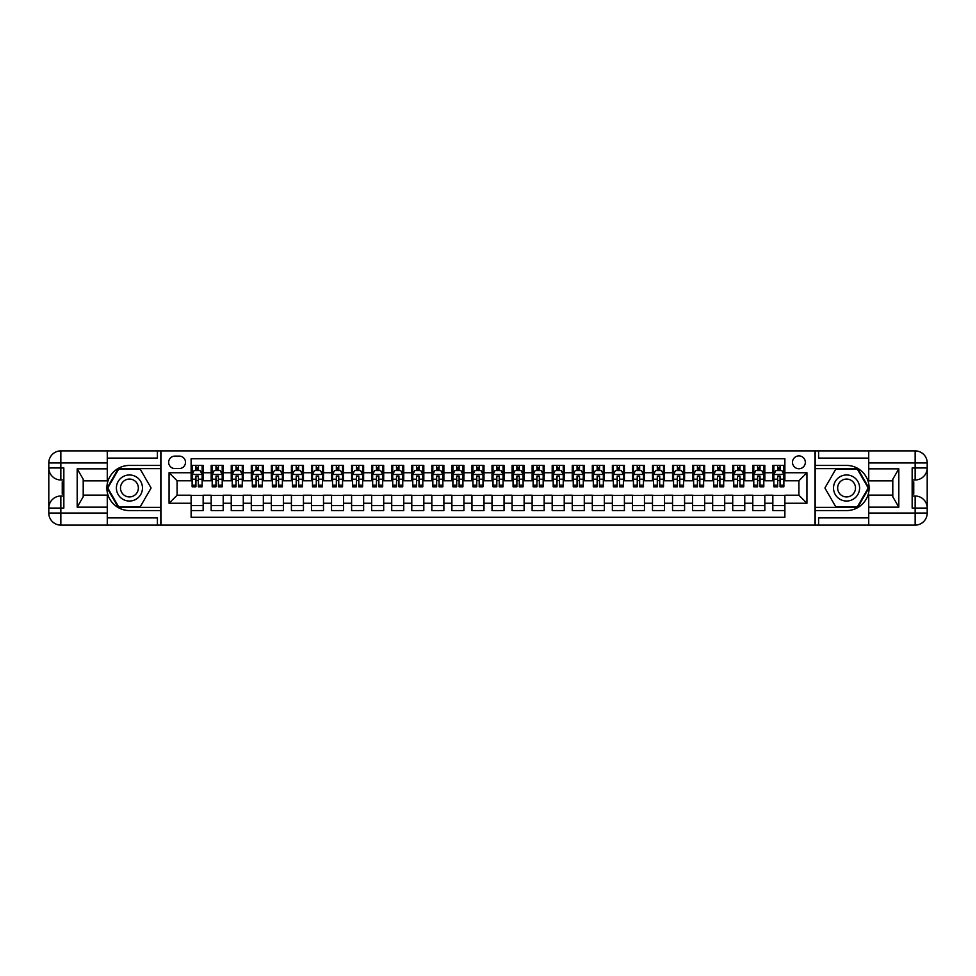<?xml version="1.0" encoding="UTF-8"?>
<svg xmlns="http://www.w3.org/2000/svg" width="976" height="976" viewBox="0 0 976 976"><rect width="100%" height="100%" fill="white"/><g stroke="black" fill="none" stroke-linecap="round" stroke-linejoin="round"><path stroke-width="1.46" d="M798.917 455.902A6.417 6.417 0 0 0 792.5 462.319A6.417 6.417 0 0 0 798.917 468.748A6.417 6.417 0 0 0 805.334 462.319A6.417 6.417 0 0 0 798.917 455.902M107.275 517.89L157.417 517.89L157.417 525.112L868.725 525.112L868.725 513.071L915.159 513.071L915.159 508.057L912.157 508.057L912.157 467.943L915.159 467.943L915.159 462.929L868.725 462.929L868.725 468.846L898.811 468.846L898.811 507.154L892.796 496.735L892.796 479.265L898.811 468.846M784.875 465.43L772.846 465.43L772.846 472.75L764.818 472.75L764.818 480.778L772.846 480.778L772.846 472.75M764.818 472.75L764.818 465.43L752.789 465.43L752.789 472.75L744.761 472.75L744.761 480.778L752.789 480.778L752.789 472.75M744.761 472.75L744.761 465.43L732.72 465.43L732.72 472.75L724.704 472.75L724.704 480.778L732.72 480.778L732.72 472.75M724.704 472.75L724.704 465.43L712.663 465.43L712.663 472.75L704.635 472.75L704.635 480.778L712.663 480.778L712.663 472.75M704.635 472.75L704.635 465.43L692.606 465.43L692.606 472.75L684.579 472.75L684.579 480.778L692.606 480.778L692.606 472.75M684.579 472.75L684.579 465.43L672.549 465.43L672.549 472.75L664.522 472.75L664.522 480.778L672.549 480.778L672.549 472.75M664.522 472.75L664.522 465.43L652.493 465.43L652.493 472.75L644.465 472.75L644.465 480.778L652.493 480.778L652.493 472.75M644.465 472.75L644.465 465.43L632.424 465.43L632.424 472.75L624.408 472.75L624.408 480.778L632.424 480.778L632.424 472.75M624.408 472.75L624.408 465.43L612.367 465.43L612.367 472.75L604.339 472.75L604.339 480.778L612.367 480.778L612.367 472.75M604.339 472.75L604.339 465.43L592.31 465.43L592.31 472.75L584.282 472.75L584.282 480.778L592.31 480.778L592.31 472.75M584.282 472.75L584.282 465.43L572.253 465.43L572.253 472.75L564.226 472.75L564.226 480.778L572.253 480.778L572.253 472.75M564.226 472.75L564.226 465.43L552.184 465.43L552.184 472.75L544.169 472.75L544.169 480.778L552.184 480.778L552.184 472.75M544.169 472.75L544.169 465.43L532.127 465.43L532.127 472.75L524.112 472.75L524.112 480.778L532.127 480.778L532.127 472.75M524.112 472.75L524.112 465.43L512.071 465.43L512.071 472.75L504.043 472.75L504.043 480.778L512.071 480.778L512.071 472.75M504.043 472.75L504.043 465.43L492.014 465.43L492.014 472.75L483.986 472.75L483.986 480.778L492.014 480.778L492.014 472.75M483.986 472.75L483.986 465.43L471.957 465.43L471.957 472.75L463.929 472.75L463.929 480.778L471.957 480.778L471.957 472.75M463.929 472.75L463.929 465.43L451.888 465.43L451.888 472.75L443.873 472.75L443.873 480.778L451.888 480.778L451.888 472.75M443.873 472.75L443.873 465.43L431.831 465.43L431.831 472.75L423.816 472.75L423.816 480.778L431.831 480.778L431.831 472.75M423.816 472.75L423.816 465.43L411.774 465.43L411.774 472.75L403.747 472.75L403.747 480.778L411.774 480.778L411.774 472.75M403.747 472.75L403.747 465.43L391.718 465.43L391.718 472.75L383.69 472.75L383.69 480.778L391.718 480.778L391.718 472.75M383.69 472.75L383.69 465.43L371.661 465.43L371.661 472.75L363.633 472.75L363.633 480.778L371.661 480.778L371.661 472.75M363.633 472.75L363.633 465.43L351.592 465.43L351.592 472.75L343.576 472.75L343.576 480.778L351.592 480.778L351.592 472.75M343.576 472.75L343.576 465.43L331.535 465.43L331.535 472.75L323.507 472.75L323.507 480.778L331.535 480.778L331.535 472.75M323.507 472.75L323.507 465.43L311.478 465.43L311.478 472.75L303.451 472.75L303.451 480.778L311.478 480.778L311.478 472.75M303.451 472.75L303.451 465.43L291.421 465.43L291.421 472.75L283.394 472.75L283.394 480.778L291.421 480.778L291.421 472.75M283.394 472.75L283.394 465.43L271.365 465.43L271.365 472.75L263.337 472.75L263.337 480.778L271.365 480.778L271.365 472.75M263.337 472.75L263.337 465.43L251.296 465.43L251.296 472.75L243.28 472.75L243.28 480.778L251.296 480.778L251.296 472.75M243.28 472.75L243.28 465.43L231.239 465.43L231.239 472.75L223.211 472.75L223.211 480.778L231.239 480.778L231.239 472.75M223.211 472.75L223.211 465.43L211.182 465.43L211.182 480.778L203.154 480.778L203.154 465.43L191.125 465.43M191.125 510.57L203.154 510.57L203.154 495.222L211.182 495.222L211.182 510.57L223.211 510.57L223.211 495.222L231.239 495.222L231.239 503.25L223.211 503.25M231.239 503.25L231.239 510.57L243.28 510.57L243.28 495.222L251.296 495.222L251.296 503.25L243.28 503.25M251.296 503.25L251.296 510.57L263.337 510.57L263.337 495.222L271.365 495.222L271.365 503.25L263.337 503.25M271.365 503.25L271.365 510.57L283.394 510.57L283.394 495.222L291.421 495.222L291.421 503.25L283.394 503.25M291.421 503.25L291.421 510.57L303.451 510.57L303.451 495.222L311.478 495.222L311.478 503.25L303.451 503.25M311.478 503.25L311.478 510.57L323.507 510.57L323.507 495.222L331.535 495.222L331.535 503.25L323.507 503.25M331.535 503.25L331.535 510.57L343.576 510.57L343.576 495.222L351.592 495.222L351.592 503.25L343.576 503.25M351.592 503.25L351.592 510.57L363.633 510.57L363.633 495.222L371.661 495.222L371.661 503.25L363.633 503.25M371.661 503.25L371.661 510.57L383.69 510.57L383.69 495.222L391.718 495.222L391.718 503.25L383.69 503.25M391.718 503.25L391.718 510.57L403.747 510.57L403.747 495.222L411.774 495.222L411.774 503.25L403.747 503.25M411.774 503.25L411.774 510.57L423.816 510.57L423.816 495.222L431.831 495.222L431.831 503.25L423.816 503.25M431.831 503.25L431.831 510.57L443.873 510.57L443.873 495.222L451.888 495.222L451.888 503.25L443.873 503.25M451.888 503.25L451.888 510.57L463.929 510.57L463.929 495.222L471.957 495.222L471.957 503.25L463.929 503.25M471.957 503.25L471.957 510.57L483.986 510.57L483.986 495.222L492.014 495.222L492.014 503.25L483.986 503.25M492.014 503.25L492.014 510.57L504.043 510.57L504.043 495.222L512.071 495.222L512.071 503.25L504.043 503.25M512.071 503.25L512.071 510.57L524.112 510.57L524.112 495.222L532.127 495.222L532.127 503.25L524.112 503.25M532.127 503.25L532.127 510.57L544.169 510.57L544.169 495.222L552.184 495.222L552.184 503.25L544.169 503.25M552.184 503.25L552.184 510.57L564.226 510.57L564.226 495.222L572.253 495.222L572.253 503.25L564.226 503.25M572.253 503.25L572.253 510.57L584.282 510.57L584.282 495.222L592.31 495.222L592.31 503.25L584.282 503.25M592.31 503.25L592.31 510.57L604.339 510.57L604.339 495.222L612.367 495.222L612.367 503.25L604.339 503.25M612.367 503.25L612.367 510.57L624.408 510.57L624.408 495.222L632.424 495.222L632.424 503.25L624.408 503.25M632.424 503.25L632.424 510.57L644.465 510.57L644.465 495.222L652.493 495.222L652.493 503.25L644.465 503.25M652.493 503.25L652.493 510.57L664.522 510.57L664.522 495.222L672.549 495.222L672.549 503.25L664.522 503.25M672.549 503.25L672.549 510.57L684.579 510.57L684.579 495.222L692.606 495.222L692.606 503.25L684.579 503.25M692.606 503.25L692.606 510.57L704.635 510.57L704.635 495.222L712.663 495.222L712.663 503.25L704.635 503.25M712.663 503.25L712.663 510.57L724.704 510.57L724.704 495.222L732.72 495.222L732.72 503.25L724.704 503.25M732.72 503.25L732.72 510.57L744.761 510.57L744.761 495.222L752.789 495.222L752.789 503.25L744.761 503.25M752.789 503.25L752.789 510.57L764.818 510.57L764.818 495.222L772.846 495.222L772.846 503.25L764.818 503.25M174.875 468.541L179.291 468.541A6.222 6.222 0 0 0 185.501 462.319A6.222 6.222 0 0 0 179.291 456.109L174.875 456.109A6.222 6.222 0 0 0 168.653 462.319A6.222 6.222 0 0 0 174.875 468.541M868.725 458.11L818.583 458.11L818.583 450.888L814.972 450.888L814.972 525.112M814.972 450.888L107.275 450.888L107.275 462.929L60.841 462.929L60.841 467.943L63.843 467.943L63.843 508.057L60.841 508.057L60.841 513.071L107.275 513.071L107.275 507.154L77.189 507.154L77.189 468.846L83.204 479.265L83.204 496.735L77.189 507.154M161.028 525.112L161.028 450.888M784.875 472.75L784.875 458.708L191.125 458.708L191.125 480.778L177.083 480.778L177.083 495.222L191.125 495.222L191.125 517.292L784.875 517.292L784.875 495.222L798.917 495.222L798.917 480.778L784.875 480.778L784.875 472.75L806.945 472.75L806.945 503.25L784.875 503.25M191.125 503.25L169.055 503.25L169.055 472.75L191.125 472.75M772.846 503.25L772.846 510.57L784.875 510.57M191.125 470.444L192.126 470.444M195.932 470.444L198.348 470.444M202.154 470.444L203.154 470.444M191.125 480.582L192.126 480.582M195.932 480.582L198.348 480.582M202.154 480.582L203.154 480.582M191.125 495.418L203.154 495.418M191.125 505.556L203.154 505.556M211.182 480.582L212.182 480.582M215.989 480.582L218.404 480.582M222.211 480.582L223.211 480.582M211.182 470.444L212.182 470.444M215.989 470.444L218.404 470.444M222.211 470.444L223.211 470.444M211.182 495.418L223.211 495.418M211.182 505.556L223.211 505.556M231.239 495.418L243.28 495.418M231.239 505.556L243.28 505.556M231.239 470.444L232.239 470.444M236.058 470.444L238.461 470.444M242.268 470.444L243.28 470.444M231.239 480.582L232.239 480.582M236.058 480.582L238.461 480.582M242.268 480.582L243.28 480.582M251.296 495.418L263.337 495.418M251.296 505.556L263.337 505.556M251.296 470.444L252.308 470.444M256.115 470.444L258.518 470.444M262.337 470.444L263.337 470.444M251.296 480.582L252.308 480.582M256.115 480.582L258.518 480.582M262.337 480.582L263.337 480.582M271.365 495.418L283.394 495.418M271.365 505.556L283.394 505.556M271.365 470.444L272.365 470.444M276.171 470.444L278.575 470.444M282.393 470.444L283.394 470.444M271.365 480.582L272.365 480.582M276.171 480.582L278.575 480.582M282.393 480.582L283.394 480.582M291.421 495.418L303.451 495.418M291.421 505.556L303.451 505.556M291.421 470.444L292.422 470.444M296.228 470.444L298.644 470.444M302.45 470.444L303.451 470.444M291.421 480.582L292.422 480.582M296.228 480.582L298.644 480.582M302.45 480.582L303.451 480.582M311.478 495.418L323.507 495.418M311.478 505.556L323.507 505.556M311.478 470.444L312.479 470.444M316.297 470.444L318.701 470.444M322.507 470.444L323.507 470.444M311.478 480.582L312.479 480.582M316.297 480.582L318.701 480.582M322.507 480.582L323.507 480.582M331.535 495.418L343.576 495.418M331.535 505.556L343.576 505.556M331.535 470.444L332.535 470.444M336.354 470.444L338.757 470.444M342.564 470.444L343.576 470.444M331.535 480.582L332.535 480.582M336.354 480.582L338.757 480.582M342.564 480.582L343.576 480.582M351.592 495.418L363.633 495.418M351.592 505.556L363.633 505.556M351.592 470.444L352.604 470.444M356.411 470.444L358.814 470.444M362.633 470.444L363.633 470.444M351.592 480.582L352.604 480.582M356.411 480.582L358.814 480.582M362.633 480.582L363.633 480.582M371.661 495.418L383.69 495.418M371.661 505.556L383.69 505.556M371.661 470.444L372.661 470.444M376.468 470.444L378.871 470.444M382.69 470.444L383.69 470.444M371.661 480.582L372.661 480.582M376.468 480.582L378.871 480.582M382.69 480.582L383.69 480.582M391.718 495.418L403.747 495.418M391.718 505.556L403.747 505.556M391.718 470.444L392.718 470.444M396.524 470.444L398.94 470.444M402.746 470.444L403.747 470.444M391.718 480.582L392.718 480.582M396.524 480.582L398.94 480.582M402.746 480.582L403.747 480.582M411.774 495.418L423.816 495.418M411.774 505.556L423.816 505.556M411.774 470.444L412.775 470.444M416.593 470.444L418.997 470.444M422.803 470.444L423.816 470.444M411.774 480.582L412.775 480.582M416.593 480.582L418.997 480.582M422.803 480.582L423.816 480.582M431.831 495.418L443.873 495.418M431.831 505.556L443.873 505.556M431.831 470.444L432.832 470.444M436.65 470.444L439.054 470.444M442.872 470.444L443.873 470.444M431.831 480.582L432.832 480.582M436.65 480.582L439.054 480.582M442.872 480.582L443.873 480.582M451.888 495.418L463.929 495.418M451.888 505.556L463.929 505.556M451.888 470.444L452.901 470.444M456.707 470.444L459.11 470.444M462.929 470.444L463.929 470.444M451.888 480.582L452.901 480.582M456.707 480.582L459.11 480.582M462.929 480.582L463.929 480.582M471.957 495.418L483.986 495.418M471.957 505.556L483.986 505.556M471.957 470.444L472.957 470.444M476.764 470.444L479.179 470.444M482.986 470.444L483.986 470.444M471.957 480.582L472.957 480.582M476.764 480.582L479.179 480.582M482.986 480.582L483.986 480.582M492.014 495.418L504.043 495.418M492.014 505.556L504.043 505.556M492.014 470.444L493.014 470.444M496.821 470.444L499.236 470.444M503.043 470.444L504.043 470.444M492.014 480.582L493.014 480.582M496.821 480.582L499.236 480.582M503.043 480.582L504.043 480.582M512.071 495.418L524.112 495.418M512.071 505.556L524.112 505.556M512.071 470.444L513.071 470.444M516.89 470.444L519.293 470.444M523.099 470.444L524.112 470.444M512.071 480.582L513.071 480.582M516.89 480.582L519.293 480.582M523.099 480.582L524.112 480.582M532.127 495.418L544.169 495.418M532.127 505.556L544.169 505.556M532.127 470.444L533.128 470.444M536.946 470.444L539.35 470.444M543.168 470.444L544.169 470.444M532.127 480.582L533.128 480.582M536.946 480.582L539.35 480.582M543.168 480.582L544.169 480.582M552.184 495.418L564.226 495.418M552.184 505.556L564.226 505.556M552.184 470.444L553.197 470.444M557.003 470.444L559.407 470.444M563.225 470.444L564.226 470.444M552.184 480.582L553.197 480.582M557.003 480.582L559.407 480.582M563.225 480.582L564.226 480.582M572.253 495.418L584.282 495.418M572.253 505.556L584.282 505.556M572.253 470.444L573.254 470.444M577.06 470.444L579.476 470.444M583.282 470.444L584.282 470.444M572.253 480.582L573.254 480.582M577.06 480.582L579.476 480.582M583.282 480.582L584.282 480.582M592.31 495.418L604.339 495.418M592.31 505.556L604.339 505.556M592.31 470.444L593.31 470.444M597.129 470.444L599.532 470.444M603.339 470.444L604.339 470.444M592.31 480.582L593.31 480.582M597.129 480.582L599.532 480.582M603.339 480.582L604.339 480.582M612.367 495.418L624.408 495.418M612.367 505.556L624.408 505.556M612.367 470.444L613.367 470.444M617.186 470.444L619.589 470.444M623.396 470.444L624.408 470.444M612.367 480.582L613.367 480.582M617.186 480.582L619.589 480.582M623.396 480.582L624.408 480.582M632.424 495.418L644.465 495.418M632.424 505.556L644.465 505.556M632.424 470.444L633.436 470.444M637.243 470.444L639.646 470.444M643.465 470.444L644.465 470.444M632.424 480.582L633.436 480.582M637.243 480.582L639.646 480.582M643.465 480.582L644.465 480.582M652.493 495.418L664.522 495.418M652.493 505.556L664.522 505.556M652.493 470.444L653.493 470.444M657.299 470.444L659.703 470.444M663.521 470.444L664.522 470.444M652.493 480.582L653.493 480.582M657.299 480.582L659.703 480.582M663.521 480.582L664.522 480.582M672.549 495.418L684.579 495.418M672.549 505.556L684.579 505.556M672.549 470.444L673.55 470.444M677.356 470.444L679.772 470.444M683.578 470.444L684.579 470.444M672.549 480.582L673.55 480.582M677.356 480.582L679.772 480.582M683.578 480.582L684.579 480.582M692.606 495.418L704.635 495.418M692.606 505.556L704.635 505.556M692.606 470.444L693.607 470.444M697.425 470.444L699.829 470.444M703.635 470.444L704.635 470.444M692.606 480.582L693.607 480.582M697.425 480.582L699.829 480.582M703.635 480.582L704.635 480.582M712.663 495.418L724.704 495.418M712.663 505.556L724.704 505.556M712.663 470.444L713.663 470.444M717.482 470.444L719.885 470.444M723.692 470.444L724.704 470.444M712.663 480.582L713.663 480.582M717.482 480.582L719.885 480.582M723.692 480.582L724.704 480.582M732.72 495.418L744.761 495.418M732.72 505.556L744.761 505.556M732.72 470.444L733.732 470.444M737.539 470.444L739.942 470.444M743.761 470.444L744.761 470.444M732.72 480.582L733.732 480.582M737.539 480.582L739.942 480.582M743.761 480.582L744.761 480.582M752.789 495.418L764.818 495.418M752.789 505.556L764.818 505.556M752.789 470.444L753.789 470.444M757.596 470.444L760.011 470.444M763.818 470.444L764.818 470.444M752.789 480.582L753.789 480.582M757.596 480.582L760.011 480.582M763.818 480.582L764.818 480.582M772.846 495.418L784.875 495.418M772.846 505.556L784.875 505.556M772.846 470.444L773.846 470.444M777.652 470.444L780.068 470.444M783.874 470.444L784.875 470.444M772.846 480.582L773.846 480.582M777.652 480.582L780.068 480.582M783.874 480.582L784.875 480.582M177.083 480.778L169.055 472.75M177.083 495.222L169.055 503.25M806.945 472.75L798.917 480.778M806.945 503.25L798.917 495.222M198.348 468.041L195.932 468.041M202.154 485.157L198.348 485.157L198.348 486.792L202.154 486.792L202.154 474.556L200.153 470.554L194.126 470.554L192.126 474.556L192.126 486.792L195.932 486.792L195.932 485.157L192.126 485.157M192.126 474.556L192.126 465.43M202.154 474.556L202.154 465.43M195.932 470.554L195.932 465.43M198.348 465.43L198.348 470.554M198.348 485.157L198.348 476.068L195.932 476.068L195.932 485.157M135.957 476.703A13.042 13.042 0 0 0 118.145 481.485A13.042 13.042 0 0 0 122.915 499.297A13.042 13.042 0 0 0 140.727 494.515A13.042 13.042 0 0 0 135.957 476.703M133.907 480.265A8.93 8.93 0 0 0 121.707 483.535A8.93 8.93 0 0 0 124.977 495.735A8.93 8.93 0 0 0 137.165 492.465A8.93 8.93 0 0 0 133.907 480.265M140.263 506.751L118.608 506.751L107.787 488L118.608 469.249L140.263 469.249L151.097 488L140.263 506.751M853.085 476.703A13.042 13.042 0 0 0 835.273 481.485A13.042 13.042 0 0 0 840.043 499.297A13.042 13.042 0 0 0 857.855 494.515A13.042 13.042 0 0 0 853.085 476.703M851.023 480.265A8.93 8.93 0 0 0 838.835 483.535A8.93 8.93 0 0 0 842.093 495.735A8.93 8.93 0 0 0 854.293 492.465A8.93 8.93 0 0 0 851.023 480.265M857.392 506.751L835.737 506.751L824.903 488L835.737 469.249L857.392 469.249L868.213 488L857.392 506.751M160.833 450.888L160.833 465.43L129.442 465.43A22.57 22.57 0 0 0 106.872 488A22.57 22.57 0 0 0 129.442 510.57L160.833 510.57L160.833 525.112M77.189 468.846L107.275 468.846L107.275 462.929M107.275 468.846L107.275 480.875L83.204 480.875M107.275 513.071L107.275 525.112L60.841 525.112A12.041 12.041 0 0 1 48.8 513.071L48.8 462.929A12.041 12.041 0 0 1 60.841 450.888L107.275 450.888M160.833 465.43L160.833 468.639L118.267 468.639L107.092 488L118.267 507.361L160.833 507.361L160.833 468.639M160.833 507.361L160.833 510.57M83.204 495.125L107.275 495.125L107.275 507.154M157.417 525.112L107.275 525.112M48.8 508.057A12.041 12.041 0 0 1 60.841 496.028A12.041 12.041 0 0 0 48.8 508.057L60.841 508.057L60.841 496.028L63.843 496.028M63.843 479.972L60.841 479.972L60.841 467.943L48.8 467.943A12.041 12.041 0 0 0 60.841 479.972A12.041 12.041 0 0 1 48.8 467.943M157.417 450.888L157.417 458.11L107.275 458.11M63.843 481.827L62.244 481.827L62.244 489.769L63.843 489.769M62.244 487.902L63.843 487.902M62.244 485.694L63.843 485.694M62.244 485.328L63.843 485.328M62.244 489.769L62.244 494.173L63.843 494.173M62.244 490.159L63.843 490.159M815.167 525.112L815.167 510.57L846.558 510.57A22.57 22.57 0 0 0 869.128 488A22.57 22.57 0 0 0 846.558 465.43L815.167 465.43L815.167 450.888M898.811 507.154L868.725 507.154L868.725 513.071M868.725 507.154L868.725 495.125L892.796 495.125M868.725 462.929L868.725 450.888L915.159 450.888A12.041 12.041 0 0 1 927.2 462.929L927.2 513.071A12.041 12.041 0 0 1 915.159 525.112L868.725 525.112M815.167 510.57L815.167 507.361L857.733 507.361L868.908 488L857.733 468.639L815.167 468.639L815.167 507.361M815.167 468.639L815.167 465.43M892.796 480.875L868.725 480.875L868.725 468.846M818.583 450.888L868.725 450.888M927.2 467.943A12.041 12.041 0 0 1 915.159 479.972A12.041 12.041 0 0 0 927.2 467.943L915.159 467.943L915.159 479.972L912.157 479.972M912.157 496.028L915.159 496.028L915.159 508.057L927.2 508.057A12.041 12.041 0 0 0 915.159 496.028A12.041 12.041 0 0 1 927.2 508.057M818.583 525.112L818.583 517.89L868.725 517.89M912.157 494.173L913.756 494.173L913.756 486.231L912.157 486.231M913.756 488.098L912.157 488.098M913.756 490.306L912.157 490.306M913.756 490.672L912.157 490.672M913.756 486.231L913.756 481.827L912.157 481.827M913.756 485.841L912.157 485.841M218.404 468.041L215.989 468.041M222.211 485.157L218.404 485.157L218.404 486.792L222.211 486.792L222.211 474.556L220.21 470.554L214.195 470.554L212.182 474.556L212.182 486.792L215.989 486.792L215.989 485.157L212.182 485.157M212.182 474.556L212.182 465.43M222.211 474.556L222.211 465.43M215.989 470.554L215.989 465.43M218.404 465.43L218.404 470.554M218.404 485.157L218.404 476.068L215.989 476.068L215.989 485.157M238.461 468.041L236.058 468.041M242.268 485.157L238.461 485.157L238.461 486.792L242.268 486.792L242.268 474.556L240.267 470.554L234.252 470.554L232.239 474.556L232.239 486.792L236.058 486.792L236.058 485.157L232.239 485.157M232.239 474.556L232.239 465.43M242.268 474.556L242.268 465.43M236.058 470.554L236.058 465.43M238.461 465.43L238.461 470.554M238.461 485.157L238.461 476.068L236.058 476.068L236.058 485.157M258.518 468.041L256.115 468.041M262.337 485.157L258.518 485.157L258.518 486.792L262.337 486.792L262.337 474.556L260.324 470.554L254.309 470.554L252.308 474.556L252.308 486.792L256.115 486.792L256.115 485.157L252.308 485.157M252.308 474.556L252.308 465.43M262.337 474.556L262.337 465.43M256.115 470.554L256.115 465.43M258.518 465.43L258.518 470.554M258.518 485.157L258.518 476.068L256.115 476.068L256.115 485.157M278.575 468.041L276.171 468.041M282.393 485.157L278.575 485.157L278.575 486.792L282.393 486.792L282.393 474.556L280.38 470.554L274.366 470.554L272.365 474.556L272.365 486.792L276.171 486.792L276.171 485.157L272.365 485.157M272.365 474.556L272.365 465.43M282.393 474.556L282.393 465.43M276.171 470.554L276.171 465.43M278.575 465.43L278.575 470.554M278.575 485.157L278.575 476.068L276.171 476.068L276.171 485.157M298.644 468.041L296.228 468.041M302.45 485.157L298.644 485.157L298.644 486.792L302.45 486.792L302.45 474.556L300.449 470.554L294.423 470.554L292.422 474.556L292.422 486.792L296.228 486.792L296.228 485.157L292.422 485.157M292.422 474.556L292.422 465.43M302.45 474.556L302.45 465.43M296.228 470.554L296.228 465.43M298.644 465.43L298.644 470.554M298.644 485.157L298.644 476.068L296.228 476.068L296.228 485.157M318.701 468.041L316.297 468.041M322.507 485.157L318.701 485.157L318.701 486.792L322.507 486.792L322.507 474.556L320.506 470.554L314.492 470.554L312.479 474.556L312.479 486.792L316.297 486.792L316.297 485.157L312.479 485.157M312.479 474.556L312.479 465.43M322.507 474.556L322.507 465.43M316.297 470.554L316.297 465.43M318.701 465.43L318.701 470.554M318.701 485.157L318.701 476.068L316.297 476.068L316.297 485.157M338.757 468.041L336.354 468.041M342.564 485.157L338.757 485.157L338.757 486.792L342.564 486.792L342.564 474.556L340.563 470.554L334.548 470.554L332.535 474.556L332.535 486.792L336.354 486.792L336.354 485.157L332.535 485.157M332.535 474.556L332.535 465.43M342.564 474.556L342.564 465.43M336.354 470.554L336.354 465.43M338.757 465.43L338.757 470.554M338.757 485.157L338.757 476.068L336.354 476.068L336.354 485.157M358.814 468.041L356.411 468.041M362.633 485.157L358.814 485.157L358.814 486.792L362.633 486.792L362.633 474.556L360.62 470.554L354.605 470.554L352.604 474.556L352.604 486.792L356.411 486.792L356.411 485.157L352.604 485.157M352.604 474.556L352.604 465.43M362.633 474.556L362.633 465.43M356.411 470.554L356.411 465.43M358.814 465.43L358.814 470.554M358.814 485.157L358.814 476.068L356.411 476.068L356.411 485.157M378.871 468.041L376.468 468.041M382.69 485.157L378.871 485.157L378.871 486.792L382.69 486.792L382.69 474.556L380.677 470.554L374.662 470.554L372.661 474.556L372.661 486.792L376.468 486.792L376.468 485.157L372.661 485.157M372.661 474.556L372.661 465.43M382.69 474.556L382.69 465.43M376.468 470.554L376.468 465.43M378.871 465.43L378.871 470.554M378.871 485.157L378.871 476.068L376.468 476.068L376.468 485.157M398.94 468.041L396.524 468.041M402.746 485.157L398.94 485.157L398.94 486.792L402.746 486.792L402.746 474.556L400.746 470.554L394.719 470.554L392.718 474.556L392.718 486.792L396.524 486.792L396.524 485.157L392.718 485.157M392.718 474.556L392.718 465.43M402.746 474.556L402.746 465.43M396.524 470.554L396.524 465.43M398.94 465.43L398.94 470.554M398.94 485.157L398.94 476.068L396.524 476.068L396.524 485.157M418.997 468.041L416.593 468.041M422.803 485.157L418.997 485.157L418.997 486.792L422.803 486.792L422.803 474.556L420.802 470.554L414.788 470.554L412.775 474.556L412.775 486.792L416.593 486.792L416.593 485.157L412.775 485.157M412.775 474.556L412.775 465.43M422.803 474.556L422.803 465.43M416.593 470.554L416.593 465.43M418.997 465.43L418.997 470.554M418.997 485.157L418.997 476.068L416.593 476.068L416.593 485.157M439.054 468.041L436.65 468.041M442.872 485.157L439.054 485.157L439.054 486.792L442.872 486.792L442.872 474.556L440.859 470.554L434.845 470.554L432.832 474.556L432.832 486.792L436.65 486.792L436.65 485.157L432.832 485.157M432.832 474.556L432.832 465.43M442.872 474.556L442.872 465.43M436.65 470.554L436.65 465.43M439.054 465.43L439.054 470.554M439.054 485.157L439.054 476.068L436.65 476.068L436.65 485.157M459.11 468.041L456.707 468.041M462.929 485.157L459.11 485.157L459.11 486.792L462.929 486.792L462.929 474.556L460.916 470.554L454.901 470.554L452.901 474.556L452.901 486.792L456.707 486.792L456.707 485.157L452.901 485.157M452.901 474.556L452.901 465.43M462.929 474.556L462.929 465.43M456.707 470.554L456.707 465.43M459.11 465.43L459.11 470.554M459.11 485.157L459.11 476.068L456.707 476.068L456.707 485.157M479.179 468.041L476.764 468.041M482.986 485.157L479.179 485.157L479.179 486.792L482.986 486.792L482.986 474.556L480.985 470.554L474.958 470.554L472.957 474.556L472.957 486.792L476.764 486.792L476.764 485.157L472.957 485.157M472.957 474.556L472.957 465.43M482.986 474.556L482.986 465.43M476.764 470.554L476.764 465.43M479.179 465.43L479.179 470.554M479.179 485.157L479.179 476.068L476.764 476.068L476.764 485.157M499.236 468.041L496.821 468.041M503.043 485.157L499.236 485.157L499.236 486.792L503.043 486.792L503.043 474.556L501.042 470.554L495.015 470.554L493.014 474.556L493.014 486.792L496.821 486.792L496.821 485.157L493.014 485.157M493.014 474.556L493.014 465.43M503.043 474.556L503.043 465.43M496.821 470.554L496.821 465.43M499.236 465.43L499.236 470.554M499.236 485.157L499.236 476.068L496.821 476.068L496.821 485.157M519.293 468.041L516.89 468.041M523.099 485.157L519.293 485.157L519.293 486.792L523.099 486.792L523.099 474.556L521.099 470.554L515.084 470.554L513.071 474.556L513.071 486.792L516.89 486.792L516.89 485.157L513.071 485.157M513.071 474.556L513.071 465.43M523.099 474.556L523.099 465.43M516.89 470.554L516.89 465.43M519.293 465.43L519.293 470.554M519.293 485.157L519.293 476.068L516.89 476.068L516.89 485.157M539.35 468.041L536.946 468.041M543.168 485.157L539.35 485.157L539.35 486.792L543.168 486.792L543.168 474.556L541.155 470.554L535.141 470.554L533.128 474.556L533.128 486.792L536.946 486.792L536.946 485.157L533.128 485.157M533.128 474.556L533.128 465.43M543.168 474.556L543.168 465.43M536.946 470.554L536.946 465.43M539.35 465.43L539.35 470.554M539.35 485.157L539.35 476.068L536.946 476.068L536.946 485.157M559.407 468.041L557.003 468.041M563.225 485.157L559.407 485.157L559.407 486.792L563.225 486.792L563.225 474.556L561.212 470.554L555.198 470.554L553.197 474.556L553.197 486.792L557.003 486.792L557.003 485.157L553.197 485.157M553.197 474.556L553.197 465.43M563.225 474.556L563.225 465.43M557.003 470.554L557.003 465.43M559.407 465.43L559.407 470.554M559.407 485.157L559.407 476.068L557.003 476.068L557.003 485.157M579.476 468.041L577.06 468.041M583.282 485.157L579.476 485.157L579.476 486.792L583.282 486.792L583.282 474.556L581.281 470.554L575.254 470.554L573.254 474.556L573.254 486.792L577.06 486.792L577.06 485.157L573.254 485.157M573.254 474.556L573.254 465.43M583.282 474.556L583.282 465.43M577.06 470.554L577.06 465.43M579.476 465.43L579.476 470.554M579.476 485.157L579.476 476.068L577.06 476.068L577.06 485.157M599.532 468.041L597.129 468.041M603.339 485.157L599.532 485.157L599.532 486.792L603.339 486.792L603.339 474.556L601.338 470.554L595.323 470.554L593.31 474.556L593.31 486.792L597.129 486.792L597.129 485.157L593.31 485.157M593.31 474.556L593.31 465.43M603.339 474.556L603.339 465.43M597.129 470.554L597.129 465.43M599.532 465.43L599.532 470.554M599.532 485.157L599.532 476.068L597.129 476.068L597.129 485.157M619.589 468.041L617.186 468.041M623.396 485.157L619.589 485.157L619.589 486.792L623.396 486.792L623.396 474.556L621.395 470.554L615.38 470.554L613.367 474.556L613.367 486.792L617.186 486.792L617.186 485.157L613.367 485.157M613.367 474.556L613.367 465.43M623.396 474.556L623.396 465.43M617.186 470.554L617.186 465.43M619.589 465.43L619.589 470.554M619.589 485.157L619.589 476.068L617.186 476.068L617.186 485.157M639.646 468.041L637.243 468.041M643.465 485.157L639.646 485.157L639.646 486.792L643.465 486.792L643.465 474.556L641.452 470.554L635.437 470.554L633.436 474.556L633.436 486.792L637.243 486.792L637.243 485.157L633.436 485.157M633.436 474.556L633.436 465.43M643.465 474.556L643.465 465.43M637.243 470.554L637.243 465.43M639.646 465.43L639.646 470.554M639.646 485.157L639.646 476.068L637.243 476.068L637.243 485.157M659.703 468.041L657.299 468.041M663.521 485.157L659.703 485.157L659.703 486.792L663.521 486.792L663.521 474.556L661.508 470.554L655.494 470.554L653.493 474.556L653.493 486.792L657.299 486.792L657.299 485.157L653.493 485.157M653.493 474.556L653.493 465.43M663.521 474.556L663.521 465.43M657.299 470.554L657.299 465.43M659.703 465.43L659.703 470.554M659.703 485.157L659.703 476.068L657.299 476.068L657.299 485.157M679.772 468.041L677.356 468.041M683.578 485.157L679.772 485.157L679.772 486.792L683.578 486.792L683.578 474.556L681.577 470.554L675.551 470.554L673.55 474.556L673.55 486.792L677.356 486.792L677.356 485.157L673.55 485.157M673.55 474.556L673.55 465.43M683.578 474.556L683.578 465.43M677.356 470.554L677.356 465.43M679.772 465.43L679.772 470.554M679.772 485.157L679.772 476.068L677.356 476.068L677.356 485.157M699.829 468.041L697.425 468.041M703.635 485.157L699.829 485.157L699.829 486.792L703.635 486.792L703.635 474.556L701.634 470.554L695.62 470.554L693.607 474.556L693.607 486.792L697.425 486.792L697.425 485.157L693.607 485.157M693.607 474.556L693.607 465.43M703.635 474.556L703.635 465.43M697.425 470.554L697.425 465.43M699.829 465.43L699.829 470.554M699.829 485.157L699.829 476.068L697.425 476.068L697.425 485.157M719.885 468.041L717.482 468.041M723.692 485.157L719.885 485.157L719.885 486.792L723.692 486.792L723.692 474.556L721.691 470.554L715.676 470.554L713.663 474.556L713.663 486.792L717.482 486.792L717.482 485.157L713.663 485.157M713.663 474.556L713.663 465.43M723.692 474.556L723.692 465.43M717.482 470.554L717.482 465.43M719.885 465.43L719.885 470.554M719.885 485.157L719.885 476.068L717.482 476.068L717.482 485.157M739.942 468.041L737.539 468.041M743.761 485.157L739.942 485.157L739.942 486.792L743.761 486.792L743.761 474.556L741.748 470.554L735.733 470.554L733.732 474.556L733.732 486.792L737.539 486.792L737.539 485.157L733.732 485.157M733.732 474.556L733.732 465.43M743.761 474.556L743.761 465.43M737.539 470.554L737.539 465.43M739.942 465.43L739.942 470.554M739.942 485.157L739.942 476.068L737.539 476.068L737.539 485.157M760.011 468.041L757.596 468.041M763.818 485.157L760.011 485.157L760.011 486.792L763.818 486.792L763.818 474.556L761.805 470.554L755.79 470.554L753.789 474.556L753.789 486.792L757.596 486.792L757.596 485.157L753.789 485.157M753.789 474.556L753.789 465.43M763.818 474.556L763.818 465.43M757.596 470.554L757.596 465.43M760.011 465.43L760.011 470.554M760.011 485.157L760.011 476.068L757.596 476.068L757.596 485.157M780.068 468.041L777.652 468.041M783.874 485.157L780.068 485.157L780.068 486.792L783.874 486.792L783.874 474.556L781.874 470.554L775.847 470.554L773.846 474.556L773.846 486.792L777.652 486.792L777.652 485.157L773.846 485.157M773.846 474.556L773.846 465.43M783.874 474.556L783.874 465.43M777.652 470.554L777.652 465.43M780.068 465.43L780.068 470.554M780.068 485.157L780.068 476.068L777.652 476.068L777.652 485.157M211.182 503.25L203.154 503.25M211.182 472.75L203.154 472.75M202.105 474.458L192.174 474.458M192.126 471.652L193.577 471.652M200.702 471.652L202.154 471.652M195.932 479.204L192.126 479.204M202.154 479.204L198.348 479.204M198.348 469.322L195.932 469.322M60.841 450.888A12.041 12.041 0 0 0 48.8 462.929L60.841 462.929L60.841 450.888M60.841 525.112L60.841 513.071L48.8 513.071A12.041 12.041 0 0 0 60.841 525.112M915.159 525.112A12.041 12.041 0 0 0 927.2 513.071L915.159 513.071L915.159 525.112M915.159 450.888L915.159 462.929L927.2 462.929A12.041 12.041 0 0 0 915.159 450.888M222.162 474.458L212.231 474.458M212.182 471.652L213.634 471.652M220.759 471.652L222.211 471.652M215.989 479.204L212.182 479.204M222.211 479.204L218.404 479.204M218.404 469.322L215.989 469.322M242.219 474.458L232.288 474.458M232.239 471.652L233.691 471.652M240.816 471.652L242.268 471.652M236.058 479.204L232.239 479.204M242.268 479.204L238.461 479.204M238.461 469.322L236.058 469.322M262.288 474.458L252.357 474.458M252.308 471.652L253.76 471.652M260.873 471.652L262.337 471.652M256.115 479.204L252.308 479.204M262.337 479.204L258.518 479.204M258.518 469.322L256.115 469.322M282.345 474.458L272.414 474.458M272.365 471.652L273.817 471.652M280.942 471.652L282.393 471.652M276.171 479.204L272.365 479.204M282.393 479.204L278.575 479.204M278.575 469.322L276.171 469.322M302.401 474.458L292.471 474.458M292.422 471.652L293.874 471.652M300.998 471.652L302.45 471.652M296.228 479.204L292.422 479.204M302.45 479.204L298.644 479.204M298.644 469.322L296.228 469.322M322.458 474.458L312.527 474.458M312.479 471.652L313.93 471.652M321.055 471.652L322.507 471.652M316.297 479.204L312.479 479.204M322.507 479.204L318.701 479.204M318.701 469.322L316.297 469.322M342.515 474.458L332.584 474.458M332.535 471.652L333.999 471.652M341.112 471.652L342.564 471.652M336.354 479.204L332.535 479.204M342.564 479.204L338.757 479.204M338.757 469.322L336.354 469.322M362.584 474.458L352.653 474.458M352.604 471.652L354.056 471.652M361.169 471.652L362.633 471.652M356.411 479.204L352.604 479.204M362.633 479.204L358.814 479.204M358.814 469.322L356.411 469.322M382.641 474.458L372.71 474.458M372.661 471.652L374.113 471.652M381.238 471.652L382.69 471.652M376.468 479.204L372.661 479.204M382.69 479.204L378.871 479.204M378.871 469.322L376.468 469.322M402.698 474.458L392.767 474.458M392.718 471.652L394.17 471.652M401.295 471.652L402.746 471.652M396.524 479.204L392.718 479.204M402.746 479.204L398.94 479.204M398.94 469.322L396.524 469.322M422.754 474.458L412.824 474.458M412.775 471.652L414.227 471.652M421.351 471.652L422.803 471.652M416.593 479.204L412.775 479.204M422.803 479.204L418.997 479.204M418.997 469.322L416.593 469.322M442.811 474.458L432.893 474.458M432.832 471.652L434.296 471.652M441.408 471.652L442.872 471.652M436.65 479.204L432.832 479.204M442.872 479.204L439.054 479.204M439.054 469.322L436.65 469.322M462.88 474.458L452.949 474.458M452.901 471.652L454.352 471.652M461.477 471.652L462.929 471.652M456.707 479.204L452.901 479.204M462.929 479.204L459.11 479.204M459.11 469.322L456.707 469.322M482.937 474.458L473.006 474.458M472.957 471.652L474.409 471.652M481.534 471.652L482.986 471.652M476.764 479.204L472.957 479.204M482.986 479.204L479.179 479.204M479.179 469.322L476.764 469.322M502.994 474.458L493.063 474.458M493.014 471.652L494.466 471.652M501.591 471.652L503.043 471.652M496.821 479.204L493.014 479.204M503.043 479.204L499.236 479.204M499.236 469.322L496.821 469.322M523.051 474.458L513.12 474.458M513.071 471.652L514.523 471.652M521.648 471.652L523.099 471.652M516.89 479.204L513.071 479.204M523.099 479.204L519.293 479.204M519.293 469.322L516.89 469.322M543.107 474.458L533.189 474.458M533.128 471.652L534.592 471.652M541.704 471.652L543.168 471.652M536.946 479.204L533.128 479.204M543.168 479.204L539.35 479.204M539.35 469.322L536.946 469.322M563.176 474.458L553.246 474.458M553.197 471.652L554.649 471.652M561.773 471.652L563.225 471.652M557.003 479.204L553.197 479.204M563.225 479.204L559.407 479.204M559.407 469.322L557.003 469.322M583.233 474.458L573.302 474.458M573.254 471.652L574.705 471.652M581.83 471.652L583.282 471.652M577.06 479.204L573.254 479.204M583.282 479.204L579.476 479.204M579.476 469.322L577.06 469.322M603.29 474.458L593.359 474.458M593.31 471.652L594.762 471.652M601.887 471.652L603.339 471.652M597.129 479.204L593.31 479.204M603.339 479.204L599.532 479.204M599.532 469.322L597.129 469.322M623.347 474.458L613.416 474.458M613.367 471.652L614.831 471.652M621.944 471.652L623.396 471.652M617.186 479.204L613.367 479.204M623.396 479.204L619.589 479.204M619.589 469.322L617.186 469.322M643.416 474.458L633.485 474.458M633.436 471.652L634.888 471.652M642.001 471.652L643.465 471.652M637.243 479.204L633.436 479.204M643.465 479.204L639.646 479.204M639.646 469.322L637.243 469.322M663.473 474.458L653.542 474.458M653.493 471.652L654.945 471.652M662.07 471.652L663.521 471.652M657.299 479.204L653.493 479.204M663.521 479.204L659.703 479.204M659.703 469.322L657.299 469.322M683.529 474.458L673.599 474.458M673.55 471.652L675.002 471.652M682.126 471.652L683.578 471.652M677.356 479.204L673.55 479.204M683.578 479.204L679.772 479.204M679.772 469.322L677.356 469.322M703.586 474.458L693.655 474.458M693.607 471.652L695.058 471.652M702.183 471.652L703.635 471.652M697.425 479.204L693.607 479.204M703.635 479.204L699.829 479.204M699.829 469.322L697.425 469.322M723.643 474.458L713.712 474.458M713.663 471.652L715.127 471.652M722.24 471.652L723.692 471.652M717.482 479.204L713.663 479.204M723.692 479.204L719.885 479.204M719.885 469.322L717.482 469.322M743.712 474.458L733.781 474.458M733.732 471.652L735.184 471.652M742.309 471.652L743.761 471.652M737.539 479.204L733.732 479.204M743.761 479.204L739.942 479.204M739.942 469.322L737.539 469.322M763.769 474.458L753.838 474.458M753.789 471.652L755.241 471.652M762.366 471.652L763.818 471.652M757.596 479.204L753.789 479.204M763.818 479.204L760.011 479.204M760.011 469.322L757.596 469.322M783.826 474.458L773.895 474.458M773.846 471.652L775.298 471.652M782.423 471.652L783.874 471.652M777.652 479.204L773.846 479.204M783.874 479.204L780.068 479.204M780.068 469.322L777.652 469.322"/></g></svg>
